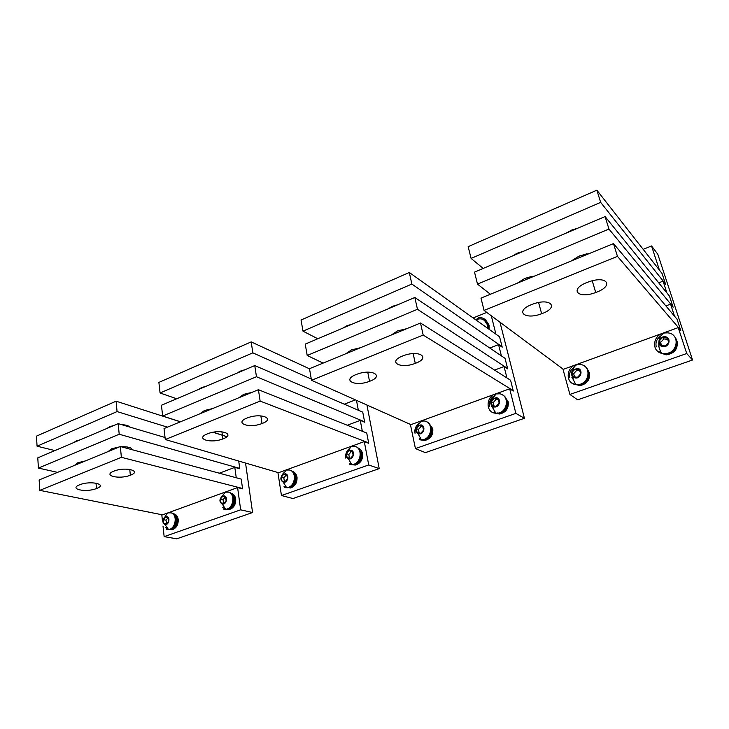 <?xml version="1.0" encoding="UTF-8"?>
<svg xmlns="http://www.w3.org/2000/svg" width="729" height="729" viewBox="0 0 729 729"><rect width="100%" height="100%" fill="white"/><g stroke="black" fill="none" stroke-linecap="round" stroke-linejoin="round"><path stroke-width="1.09" d="M289.887 470.159C297.56 471.608 295.865 486.653 287.864 487.747L284.984 487.628M283.007 474.287L285.504 473.814C289.914 474.688 287.554 483.518 283.253 482.197L283.226 482.188C280.155 480.092 280.082 477.459 283.007 474.287L286.178 470.068L289.358 469.995C297.077 471.381 295.418 486.507 287.381 487.61L284.656 487.546M283.791 474.233L281.276 477.131L281.868 480.903L284.966 481.787L287.49 478.889L286.889 475.108L283.791 474.233L286.324 474.971L283.818 477.859L284.41 481.614L284.975 481.778M286.898 475.135L286.324 474.971M281.276 477.131L283.818 477.859M281.868 480.903L284.41 481.614M348.107 450.795L350.904 450.194C355.679 451.023 353.31 460.136 348.644 458.842L348.334 458.76C345.291 456.582 345.218 453.93 348.107 450.795L351.269 446.449L354.595 446.348C363.024 447.67 361.374 463.434 352.654 464.51L349.884 464.455M355.706 446.695C363.561 448.772 361.447 463.653 353.109 464.665L350.339 464.61M349.073 450.65L346.421 453.666L347.122 457.53L350.485 458.395L353.146 455.37L352.435 451.497L349.073 450.65L351.442 451.506L348.808 454.504L349.464 458.131M352.481 451.77L351.442 451.506M346.421 453.666L348.808 454.504M417.808 425.672L420.998 424.879C426.173 425.654 423.795 435.067 418.728 433.81L417.99 433.573C415.102 431.331 415.047 428.698 417.808 425.672L421.025 421.143L424.497 421.016C433.755 422.255 432.069 438.776 422.538 439.769L419.767 439.705M426.419 421.672C434.329 424.506 431.595 439.068 422.957 439.952L420.186 439.888M419.02 425.381L416.223 428.515L417.061 432.488L420.706 433.318L423.522 430.174L422.674 426.192L419.02 425.381L421.207 426.365L418.419 429.49L419.157 432.962M422.784 426.72L421.207 426.365M416.223 428.515L418.419 429.49M502.627 394.972C510.364 398.745 506.764 412.751 497.861 413.407L492.512 412.35M494.836 413.133C485.177 411.876 486.197 395.801 495.993 393.952L499.565 393.806C509.808 394.963 507.985 412.395 497.488 413.197L494.836 413.133M494.034 406.919L492.622 406.381C490.116 404.103 490.107 401.561 492.585 398.763L496.303 397.679C501.926 398.399 499.547 408.122 494.034 406.919M494.171 398.225L491.209 401.506L492.193 405.579L496.167 406.381L499.146 403.091L498.144 399.009L494.171 398.225L496.139 399.364L493.178 402.627L493.989 405.944M498.335 399.793L496.139 399.364M491.209 401.506L493.178 402.627M475.764 319.812L479.053 317.443L480.703 317.479C485.851 318.682 487.993 322.154 487.109 327.895M484.43 318.992C487.282 321.152 488.302 324.205 487.482 328.159M477.222 320.851L480.329 323.065M584.995 366.523C592.221 371.38 587.428 384.548 578.325 384.83L576.01 384.748L571.828 382.989M575.682 384.511C565.011 383.354 566.041 366.45 576.83 364.646L580.412 364.509C591.875 365.566 589.697 384.201 577.997 384.593L575.682 384.511M575.154 377.95L572.684 376.702C570.98 374.569 571.062 372.337 572.93 370.013L577.423 368.382C583.546 369.029 581.177 379.098 575.154 377.95M575.117 368.983L571.964 372.419L573.131 376.601L577.459 377.358L580.63 373.913L579.446 369.721L575.117 368.983L576.812 370.286L573.677 373.704L574.552 376.847M579.746 370.788L576.812 370.286M571.964 372.419L573.677 373.704M674.243 336.26C680.476 342.32 674.024 354.349 664.766 353.957L663.272 353.866L657.175 350.831M663.007 353.592L661.814 353.365C650.824 351.205 652.974 334.411 664.365 332.971L667.7 332.871C680.831 333.827 677.751 354.194 664.502 353.683L663.007 353.592M662.798 346.649C660.611 346.266 659.262 345.063 658.752 343.022L659.125 340.06C660.392 337.709 662.369 336.598 665.048 336.734C671.746 337.29 669.386 347.724 662.798 346.649M662.561 337.399L659.198 340.999L660.565 345.291L665.304 345.993L668.675 342.384L667.299 338.083L662.561 337.399L663.937 338.885L660.602 342.466L661.54 345.437M667.728 339.441L663.937 338.885M659.198 340.999L660.602 342.466M648.528 256.143L649.102 256.918M647.917 255.405L648.828 256.581M291.709 485.696L292.776 485.605M357.328 462.505L357.994 462.742L357.492 462.35M357.593 462.259L358.303 462.459M427.641 437.664L428.215 437.919L427.723 437.6M427.923 437.409L428.524 437.646M503.484 410.709L503.967 410.983L503.466 410.728M503.174 410.983L503.648 411.256L498.809 413.389L497.47 413.443M584.858 381.969L585.232 382.251L584.749 382.069M584.53 382.251L579.154 384.866L577.559 384.857M672.612 351.56L665.477 354.066L663.563 353.902M292.247 471.362C294.297 472.365 295.573 474.187 296.065 476.839C296.357 482.498 294.133 486.143 289.395 487.756L290.361 488.02C295.099 486.407 297.314 482.771 297.022 477.121C296.402 473.978 294.78 472.037 292.165 471.299M358.221 448.198L361.657 453.383C362.076 459.288 359.698 463.07 354.54 464.728L352.38 464.765M358.03 448.025C360.427 448.964 361.939 450.859 362.559 453.711C362.969 459.607 360.6 463.38 355.442 465.038L352.116 464.774M429.089 423.595L431.942 428.251C432.497 434.438 429.937 438.375 424.269 440.07L421.781 440.043M428.78 423.267L432.771 428.625C433.318 434.803 430.757 438.74 425.098 440.425L421.335 440.034M505.397 397.496L507.439 401.26C508.14 407.793 505.343 411.912 499.037 413.598L496.112 413.452M504.978 396.95L508.177 401.688C508.878 408.222 506.081 412.332 499.784 414.017L495.419 413.37M486.671 321.398L488.302 324.551L488.302 328.743M486.434 321.024L489.041 325.088L489.05 329.271M587.702 369.867L588.75 372.182C589.606 379.198 586.471 383.509 579.345 385.112L574.835 384.338M587.246 369.011L589.378 372.683C590.244 379.681 587.109 383.983 579.992 385.586L574.388 384.219M676.503 340.598L676.567 340.789C677.578 348.508 673.933 353.018 665.632 354.33L660.319 352.882M676.157 339.386L677.077 341.354C678.088 349.063 674.443 353.565 666.16 354.877L659.727 352.617M491.3 315.785L495.93 334.174L499.575 336.771L502.099 346.749L411.867 284.055L302.991 331.157L317.808 338.757M499.976 322.227L524.424 418.282L425.381 452.627L415.439 448.581L515.868 413.389L509.68 388.803L513.298 391.026L510.573 380.265L513.189 390.598L423.184 335.058L311.493 380.292L410.946 424.642M509.68 388.803L410.473 424.816L415.439 448.581M489.77 348.034L498.563 344.635L502.199 347.159L499.575 336.771L409.306 272.491L411.867 284.055M524.424 418.282L515.868 413.389M423.184 335.058L420.505 323.002L510.573 380.265L506.947 377.959L504.067 366.523L507.703 368.901L505.024 358.322L507.594 368.482L417.462 309.287L307.201 355.479L323.075 363.097M494.563 370.086L504.067 366.523M417.462 309.287L414.847 297.487L505.024 358.322L501.388 355.87L498.563 344.635M486.79 312.431L473.139 317.944M409.306 272.491L301.059 320.004L302.991 331.157M352.28 324.095L346.904 325.763L342.812 328.123M350.303 324.578L351.533 324.414M397.843 304.713L392.275 306.444L387.937 308.932M393.842 305.834L395.747 305.606M414.847 297.487L305.232 344.106L307.201 355.479M360.49 347.706L351.515 349.893L345.819 353.738M406.7 328.688L397.46 330.948L391.336 335.003M420.505 323.002L309.488 368.692L311.493 380.292M369.922 381.176C384.465 375.845 372.145 368.592 357.256 374.114L356.235 374.496C341.309 380.237 355.296 387.017 369.539 381.322L369.922 381.176M415.721 363.188C430.821 357.657 419.512 349.792 403.957 355.497L402.754 355.943C387.181 361.939 400.358 369.302 415.275 363.361L415.721 363.188M692.55 359.998L686.727 353.519L678.243 327.594L563.034 369.43L569.914 394.453L577.669 399.829L692.55 359.998L657.795 254.202L651.544 245.946L659.463 270.158L662.06 273.475L665.486 283.946L600.66 202.38L471.098 258.43L483.19 268.418M658.715 282.825L663.053 281.148L665.632 284.383L662.06 273.475L596.86 190.178L600.66 202.38M569.914 394.453L686.727 353.519M678.243 327.594L680.749 330.51L677.031 319.174L674.516 316.176L670.58 304.148L673.122 307.228L669.477 296.111L672.967 306.781L608.961 229.061L477.504 284.128L490.38 294.243M665.878 305.907L670.58 304.148M608.961 229.061L605.079 216.577L669.477 296.111L666.917 292.949L663.053 281.148M651.544 245.946L643.16 249.327M596.86 190.178L468.164 246.657L471.098 258.43M523.905 251.104L517.79 253.027L512.715 255.861M515.84 253.938L517.763 253.71M577.924 228.122L571.572 230.127L566.16 233.125M568.356 231.722L569.914 231.53M605.079 216.577L474.515 272.108L477.504 284.128M534.639 276.027L524.661 278.505L517.28 283.18M525.09 278.332L531.897 276.4M578.061 256.508L586.599 253.838M589.524 253.446L579.209 256.016L571.254 260.964M617.463 256.362L613.481 243.586L677.031 319.174L680.594 330.055L617.463 256.362L484.056 310.399L563.353 369.311M613.481 243.586L480.994 298.106L484.056 310.399M542.367 313.47C558.961 307.383 550.933 297.76 533.601 303.829L531.678 304.54C514.237 311.265 524.825 320.323 541.647 313.734L542.367 313.47M596.614 292.165C613.782 285.868 607.439 275.48 589.442 281.594L587.018 282.469C568.775 289.504 578.079 299.337 595.721 292.502L596.614 292.165M366.933 405.014L379.226 468.619L292.958 498.536L281.458 495.529L368.719 464.956L364.29 441.583L368.701 443.287L366.742 433.035L368.628 442.877L260.144 401.096L165.273 439.523L278.56 472.711M364.29 441.583L277.977 472.921L281.458 495.529M379.226 468.619L368.719 464.956M344.288 404.185L355.424 399.884M260.144 401.096L258.421 389.705L366.742 433.035L362.331 431.276L360.272 420.387L364.673 422.228L362.75 412.149L364.6 421.818L256.462 376.738L162.649 416.04L180.51 421.772M347.286 425.253L360.272 420.387M256.462 376.738L254.767 365.566L362.75 412.149L358.34 410.245L356.472 400.349M309.515 368.819L251.186 341.892L252.845 352.845L160.07 392.986L176.7 398.772M311.274 379.007L252.845 352.845M251.186 341.892L158.886 382.406L160.07 392.986M207.546 409.498L209.05 410.026M206.261 386.197L201.477 387.655L198.151 389.651M245.217 369.63L240.278 371.143L236.761 373.23M254.767 365.566L161.446 405.26L162.649 416.04M213.187 432.251L226.901 436.653M364.126 422L364.6 421.818M212.549 408.586L204.421 410.536L200.001 413.744M251.997 392.348L243.641 394.371L238.902 397.742M258.421 389.705L164.043 428.543L165.273 439.523M368.118 443.059L368.628 442.877M223.12 438.812C235.832 434.165 220.823 428.725 208.057 433.6L207.41 433.846C194.543 438.776 210.727 443.833 222.874 438.904L223.12 438.812M262.285 423.431C275.489 418.61 261.128 412.696 247.796 417.753L247.076 418.027C233.672 423.166 249.327 428.67 262.021 423.531L262.285 423.431M245.545 463.043L252.571 512.533L176.746 538.822L164.143 536.635L240.661 509.826L237.599 487.583L242.593 488.858L241.226 479.099L242.538 488.466L121.369 457.311L39.776 490.353L162.494 514.847M237.599 487.583L161.829 515.093L162.412 520.542M163.004 526.046L164.143 536.635M252.571 512.533L240.661 509.826M121.369 457.311L120.349 446.531L241.226 479.099L236.251 477.75L234.82 467.38L239.795 468.783L238.711 461.038L239.741 468.401L119.201 434.238L38.409 468.082L57.582 472.365M219.311 473.194L234.82 467.38M226.847 436.698L213.041 432.279M180.409 421.809L116.093 401.187L117.068 411.584L37.07 446.194L54.894 450.577M167.442 427.148L117.068 411.584M116.093 401.187L36.45 436.142L37.07 446.194M80.518 439.678L76.217 440.972L73.492 442.667M129.753 427.066C128.586 425.645 125.898 424.852 121.688 424.679M114.198 425.353L109.769 426.693L106.899 428.461M165.046 437.491L118.207 423.649L119.201 434.238M118.207 423.649L37.78 457.858L38.409 468.082M239.176 468.61L239.741 468.401M85.32 460.947L77.885 462.705L74.467 465.412M132.222 449.72C131.557 447.542 127.894 446.558 121.233 446.768M119.392 446.923L111.765 448.736L108.092 451.57M120.349 446.531L39.138 479.946L39.776 490.353M241.928 488.694L242.538 488.466M96.629 488.476C107.819 484.402 91.052 480.365 80.026 484.648L79.589 484.812C68.371 489.095 86.004 492.822 96.465 488.539L96.629 488.476M130.518 475.171C142.109 470.943 125.762 466.551 114.28 470.989L113.797 471.171C102.151 475.627 119.428 479.691 130.336 475.235L130.518 475.171M228.578 492.184L228.824 492.248C235.923 493.688 234.228 508.25 226.792 509.343L224.204 509.27M222.081 496.285L224.332 495.902C228.323 496.786 226.209 505.142 222.254 504.076L222.099 504.04C219.229 501.926 219.219 499.338 222.081 496.285L225.307 492.166L228.314 492.121C235.421 493.56 233.717 508.131 226.282 509.225L223.648 509.143M222.728 496.294L220.349 499.073L220.823 502.755L223.694 503.666L226.09 500.869L225.598 497.178L222.728 496.294M220.349 499.073L223.019 499.702L223.849 503.484M225.27 497.078L223.019 499.702M220.823 502.755L223.502 503.374M170.932 512.815L171.616 512.97C178.177 514.455 176.436 528.516 169.52 529.591L167.296 529.573M164.945 516.916L166.987 516.615C170.613 517.49 168.709 525.418 165.064 524.579L164.772 524.515C162.12 522.365 162.175 519.832 164.945 516.916C166.968 513.69 168.062 512.341 168.235 512.879L171.087 512.861C177.648 514.355 175.899 528.416 168.991 529.491L166.458 529.391M165.492 516.97L163.223 519.649L163.615 523.24L166.276 524.16L168.554 521.472L168.153 517.872L165.492 516.97M163.223 519.649L166.012 520.187L166.558 523.823M168.016 517.827L166.012 520.187M163.615 523.24L166.403 523.768M172.8 527.714L173.575 527.605M173.019 527.495L174.021 527.568M230.337 507.384L230.902 507.229M230.564 507.156L231.476 507.266M230.656 493.15C232.879 494.025 234.228 495.893 234.702 498.773C234.893 504.231 232.797 507.739 228.414 509.298L226.71 509.38M230.719 493.169C233.444 493.715 235.112 495.665 235.713 499.019C235.904 504.468 233.809 507.967 229.425 509.525M173.028 513.663C175.343 514.382 176.728 516.278 177.174 519.349C177.275 524.616 175.279 527.996 171.215 529.5L169.884 529.609M173.32 513.745C176.044 514.164 177.685 516.096 178.231 519.549C178.323 524.816 176.345 528.197 172.272 529.701M493.251 408.495L491.72 405.771M573.276 379.28L572.055 377.002M292.457 485.906L290.461 487.172M292.721 471.791L295.701 476.775C296.12 480.247 295.117 483.209 292.712 485.669M282.232 474.925L283.308 473.44M281.85 475.372L283.517 472.966M357.994 462.742L355.852 464.072M358.786 448.8L361.311 453.31C361.83 456.864 360.809 459.926 358.267 462.496M345.756 458.04C345.291 454.741 346.229 451.898 348.571 449.501M428.215 437.919L422.838 439.961M421.617 439.86L419.512 439.131M429.736 424.433L431.614 428.169C432.242 431.823 431.204 434.985 428.506 437.664M415.102 433.208C414.528 429.572 415.63 426.511 418.419 424.005M493.469 409.078L491.464 405.862M498.135 413.015L497.315 412.978M506.072 398.672L507.129 401.16C507.885 404.905 506.828 408.185 503.967 410.983M489.569 406.545C488.858 402.608 490.116 399.328 493.351 396.713M487.136 322.336L487.993 324.423L488.011 328.533M475.827 319.867C481.022 317.671 484.585 319.02 486.525 323.922M573.486 379.937L571.773 377.103M577.815 384.42L576.921 384.292M588.276 371.48L588.467 372.072C589.369 375.927 588.285 379.317 585.232 382.251M569.741 377.832C568.866 373.631 570.269 370.159 573.942 367.434M659.134 347.469L658.487 346.056M663.244 353.838L661.495 353.283M676.722 342.703C676.876 345.983 675.646 348.827 673.022 351.214M656.282 346.849C655.234 342.439 656.738 338.803 660.802 335.923M173.684 527.878L171.953 529.017M173.338 513.89C175.27 514.811 176.427 516.615 176.801 519.303C177.047 522.602 176.09 525.39 173.921 527.668M231.148 507.566L229.289 508.769M231.047 493.469L234.328 498.727C234.656 502.108 233.681 504.978 231.394 507.348M287.381 487.61L287.864 487.747M283.226 482.188L286.688 487.71M352.654 464.51L353.109 464.665M348.334 458.76L351.806 464.61M417.99 433.573L421.462 439.86M492.622 406.381L494.198 410.6L496.094 413.261M492.585 398.763L495.993 393.952M572.684 376.702C572.648 376.364 572.803 379.636 575.5 383.8L576.11 384.566M572.93 370.013C572.821 370.56 573.213 366.86 576.83 364.646M658.752 343.022L658.852 345.774C658.642 345.528 659.863 351.387 661.814 353.365M659.125 340.06L659.873 337.664C660.128 336.333 661.622 334.766 664.365 332.971M283.982 486.243L286.05 487.1M281.968 475.226L283.453 473.112M349.364 463.352L351.232 464.036M345.664 458.076C345.282 454.468 346.311 451.488 348.744 449.137M423.777 439.778L425.936 439.323M419.394 438.794L420.943 439.305M415.001 433.254C414.418 429.39 415.63 426.173 418.628 423.585M498.618 413.279L501.233 412.732M489.432 406.6C489.068 401.752 490.462 398.298 493.606 396.248M578.99 384.757L582.362 384.074M665.349 353.939L670.051 353.1M354.54 464.728L355.442 465.038M424.269 440.07L425.098 440.425M499.037 413.598L499.784 414.017M579.345 385.112L579.992 385.586M665.632 354.33L666.16 354.877M367.744 372.164L369.539 381.322M413.161 353.601L415.275 363.361M531.514 276.546L531.705 277.239M584.485 254.722L584.694 255.432M538.594 302.526L541.647 313.734M592.24 280.802L595.721 292.502M221.917 431.787L222.874 438.904M260.864 415.867L262.021 423.531M125.479 425.071L125.552 425.827M127.611 447.032L127.748 448.517M96.009 483.117L96.465 488.539M129.771 469.385L130.336 475.235M226.282 509.225L226.792 509.343M222.254 504.076L225.708 509.316M168.991 529.491L169.52 529.591M165.064 524.579L168.508 529.573M176.837 520.989L175.707 525.217M165.346 527.468L167.716 528.88M222.782 507.584L225.006 508.669M221.753 496.513L222.281 495.72"/></g></svg>
